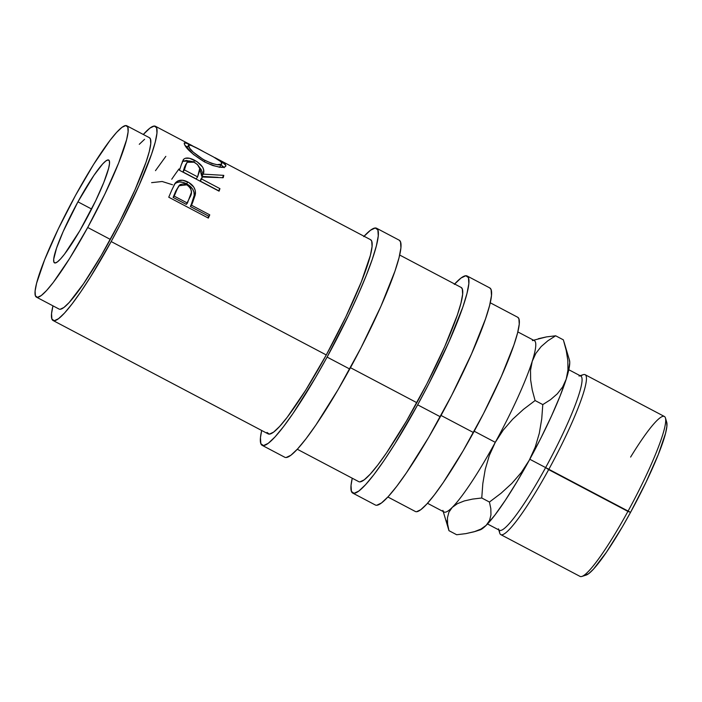 <?xml version="1.0" encoding="UTF-8"?>
<svg xmlns="http://www.w3.org/2000/svg" width="702" height="702" viewBox="0 0 702 702"><rect width="100%" height="100%" fill="white"/><g stroke="black" fill="none" stroke-linecap="round" stroke-linejoin="round"><path stroke-width="1.05" d="M266.997 432.423L269.357 434.134L273.631 432.099L279.668 426.404L287.232 417.26L305.712 390.172L326.281 354.958L111.17 241.558L121.253 222.543L139.093 185.354L151.632 153.957L155.274 141.98L156.95 133.126L156.607 127.746L154.256 126.044L149.974 128.08L143.305 134.477A109.775 14.689 117.8 0 1 155.44 126.281A109.775 14.689 117.8 0 1 111.17 241.558L326.281 354.958A109.775 14.689 -62.2 0 0 370.551 239.68L214.865 157.608L225.333 164.338L225.868 165.97L224.535 167.05L219.849 167.155L212.855 165.558L204.756 162.039L193.383 154.422L184.731 144.928L184.249 143.129L185.223 142.62L196.209 147.797L187.917 143.524L184.319 142.918L184.249 143.594C185.547 148.236 192.383 154.387 204.756 162.039C217.804 167.708 224.851 168.849 225.895 165.479L225.158 166.795L225.895 165.479L221.569 161.372L214.865 157.608M175.474 182.818C178.554 179.615 182.687 179.343 187.864 182.002L186.548 183.819C191.857 186.688 194.41 190.514 194.217 195.305L193.954 192.067L192.471 188.829L189.856 185.986L186.548 183.819L187.864 182.002C193.138 184.837 195.674 188.724 195.454 193.673L194.217 195.305L195.454 193.673L192.559 202.694L191.418 204.071L194.217 195.305L191.418 204.071A106.546 14.259 -62.2 0 1 190.374 206.528L191.479 205.221L190.374 206.528A106.546 14.259 -62.2 0 0 191.418 204.071L192.559 202.694A109.775 14.689 117.8 0 1 191.479 205.221L209.766 214.865L208.661 216.172L190.374 206.528L208.661 216.172A106.546 14.259 -62.2 0 1 207.932 217.866A106.546 14.259 -62.2 0 0 208.661 216.172L209.766 214.865A109.775 14.689 117.8 0 1 208.371 218.094L168.743 197.209A109.775 14.689 -62.2 0 0 171.727 190.224L174.903 183.591L177.808 180.967L182.59 180.238L188.759 182.502L193.761 187.057L195.226 190.356L195.27 194.858L192.559 202.694A109.775 14.689 117.8 0 1 191.479 205.221L209.766 214.865A109.775 14.689 117.8 0 1 208.371 218.094L168.743 197.209A109.775 14.689 117.8 0 0 171.727 190.224L175.263 183.082M183.512 159.442C185.697 157.292 189.426 157.581 194.7 160.319L193.691 161.951L194.7 160.319C202.343 164.803 205.177 169.41 203.22 174.131L201.772 176.351L218.041 177.36L201.772 176.351L203.22 174.131L223.789 175.36L222.271 177.825L223.789 175.36A109.775 14.689 117.8 0 1 223.227 177.703L202.308 177.018L200.886 179.15A106.546 14.259 -62.2 0 1 200.245 181.081L201.649 179.001L200.245 181.081A106.546 14.259 -62.2 0 0 200.886 179.15L202.308 177.018A109.775 14.689 117.8 0 1 201.649 179.001L219.937 188.645L218.533 190.716L200.245 181.081L218.533 190.716A106.546 14.259 -62.2 0 1 218.489 190.856A106.546 14.259 -62.2 0 0 218.533 190.716L219.937 188.645A109.775 14.689 117.8 0 1 219.077 191.172L179.449 170.279A109.775 14.689 -62.2 0 0 181.291 164.777L183.871 159.064L185.293 158.266L189.514 158.275L197.165 161.758L202.694 167.19L203.659 169.954L203.22 174.131L223.789 175.36A109.775 14.689 117.8 0 1 223.227 177.703L202.308 177.018A109.775 14.689 117.8 0 1 201.649 179.001L219.937 188.645A109.775 14.689 117.8 0 1 219.077 191.172L179.449 170.279A109.775 14.689 117.8 0 0 181.291 164.777L183.213 159.863M36.434 297.13L59.082 309.073A96.858 12.961 -62.2 0 0 110.354 239.417L87.706 227.483A96.858 12.961 117.8 0 1 36.434 297.13A96.858 12.961 117.8 0 1 75.5 195.419L93.647 164.347L109.96 140.444L116.629 132.38L121.955 127.352L125.728 125.561L127.808 127.062L128.106 131.809L126.623 139.619L118.594 163.11L104.923 193.963L87.706 227.483L110.354 239.417A96.858 12.961 -62.2 0 0 149.421 137.706L126.772 125.763A96.858 12.961 117.8 0 1 87.706 227.483L69.568 258.555L53.255 282.458L46.578 290.523L41.26 295.551L37.478 297.341L35.407 295.84L35.1 291.093L36.583 283.283L44.621 259.784L58.284 228.94L75.5 195.419A96.858 12.961 117.8 0 1 126.772 125.763M77.94 201.834L91.611 209.038L77.94 201.834A58.117 7.775 117.8 0 1 108.705 160.038A58.117 7.775 117.8 0 1 85.267 221.069A58.117 7.775 117.8 0 1 54.502 262.864A58.117 7.775 117.8 0 1 77.94 201.834L63.154 231.581L56.52 248.21L53.703 259.231L53.887 262.083L55.133 262.987L57.397 261.907L60.591 258.898L64.593 254.054L79.791 230.765L95.595 200.956L103.799 182.45L108.617 168.348L109.503 163.671L109.328 160.819L108.082 159.916L105.809 160.995L102.615 164.005L93.963 175.325L77.94 201.834M363.724 236.627L370.472 230.265L375.245 227.992L377.878 229.896L378.264 235.907L376.386 245.805L372.314 259.187L366.207 275.561L358.301 294.287L348.903 314.636L327.097 357.09L349.736 369.024A122.692 16.418 -62.2 0 0 399.219 240.189L376.579 228.255A122.692 16.418 117.8 0 1 327.097 357.09L315.531 377.553L293.278 413.057L283.45 426.728L275 436.942L268.252 443.313L263.469 445.586L260.837 443.682L260.451 437.662L261.679 430.475A122.692 16.418 117.8 0 0 262.144 445.322L284.793 457.256A122.692 16.418 -62.2 0 0 349.736 369.024L327.097 357.09A122.692 16.418 117.8 0 1 262.144 445.322M364.066 236.258A122.692 16.418 117.8 0 1 376.579 228.255M454.299 284.38L461.038 278.01L465.821 275.737L468.453 277.641L468.839 283.661L466.962 293.55L462.89 306.941L448.876 342.032L428.94 383.59L417.664 404.835L440.312 416.777A122.692 16.418 -62.2 0 0 489.794 287.934L467.146 276A122.692 16.418 117.8 0 1 417.664 404.835L394.682 444.199L383.854 460.802L374.026 474.473L365.575 484.687L358.827 491.058L354.045 493.331L351.412 491.426L351.026 485.407L352.255 478.22A122.692 16.418 117.8 0 0 352.72 493.067L375.359 505.001A122.692 16.418 -62.2 0 0 440.312 416.777L417.664 404.835A122.692 16.418 117.8 0 1 352.72 493.067M454.642 284.003A122.692 16.418 117.8 0 1 467.146 276M579.018 376.026A87.171 11.671 117.8 0 1 545.629 467.593L630.545 512.363A87.171 11.671 -62.2 0 0 666.724 422.262L665.435 417.962A90.4 12.101 117.8 0 1 627.913 511.398A90.4 12.101 -62.2 0 0 664.373 416.47L585.126 374.692A90.4 12.101 117.8 0 1 548.666 469.62A90.4 12.101 -62.2 0 0 583.292 374.666L580.089 375.684M630.615 457.072A90.4 12.101 117.8 0 1 665.435 417.962M500.807 534.634L580.054 576.412A90.4 12.101 -62.2 0 0 627.913 511.398L548.666 469.62A90.4 12.101 117.8 0 1 500.807 534.634A90.4 12.101 117.8 0 1 499.473 530.282A87.171 11.671 -62.2 0 0 545.629 467.593L529.799 459.257L545.629 467.593A87.171 11.671 -62.2 0 0 580.782 376.053A90.4 12.101 117.8 0 1 585.126 374.692M427.492 503.281L444.015 511.995A96.858 12.961 -62.2 0 0 452.228 507.406A96.858 12.961 -62.2 0 0 495.287 442.339L474.183 431.212L495.287 442.339A96.858 12.961 -62.2 0 0 532.248 361.249A96.858 12.961 -62.2 0 0 534.354 340.628L517.83 331.914M387.873 496.998L415.347 511.486A109.775 14.689 -62.2 0 0 473.464 432.546L441.031 415.452L473.464 432.546A109.775 14.689 -62.2 0 0 517.734 317.269L490.259 302.781M297.297 449.254L358.74 481.642A109.775 14.689 -62.2 0 0 416.856 402.702L350.465 367.699L416.856 402.702A109.775 14.689 -62.2 0 0 461.126 287.425L399.684 255.037M416.54 511.723L420.814 509.687L426.851 503.992L434.406 494.849L443.208 482.616L463.109 450.851L483.546 413.539L501.386 376.351L513.925 344.945L517.567 332.967L519.243 324.122L518.901 318.734L517.672 317.234M443.234 511.582L448.973 530.677L447.595 523.999L447.455 517.804L448.894 512.214L452.228 507.406A96.858 12.961 117.8 0 1 442.883 510.398M446.13 520.164L448.973 530.677L447.595 523.999L447.455 517.804L448.894 512.214L452.228 507.406L457.414 503.676L464.294 500.938L472.543 499.096L481.756 497.99L482.818 483.617L485.24 469.322L489.303 455.528L495.287 442.339A96.858 12.961 117.8 0 1 452.228 507.406L457.414 503.676L464.294 500.938L472.543 499.096L481.756 497.99L489.443 502.044L490.83 508.722L490.961 514.917L489.531 520.507L486.196 525.315L479.931 529.94A96.858 12.961 -62.2 0 0 486.196 525.315A96.858 12.961 -62.2 0 0 529.255 460.249L517.093 481.546L505.335 500.298L494.796 515.224L486.196 525.315L481.01 529.045L475.096 531.484L465.874 533.625L456.669 534.74L448.973 530.677L456.669 534.74L465.874 533.625L474.122 531.783L481.01 529.045L486.196 525.315L489.531 520.507L490.961 514.917L490.83 508.722L489.443 502.044L481.756 497.99L482.818 483.617L485.24 469.322L489.303 455.528L495.287 442.339L503.22 430.115L512.697 419.191L523.464 409.363L535.099 400.544L532.265 390.049L530.633 379.922L530.519 370.27L532.248 361.249A96.858 12.961 117.8 0 1 495.287 442.339L503.22 430.115L512.697 419.191L523.464 409.363L535.099 400.544L542.795 404.598L541.725 418.98L539.312 433.266L535.249 447.06L529.255 460.249A96.858 12.961 -62.2 0 0 566.216 379.15L560.135 395.884L551.535 415.909L541.005 437.864L529.255 460.249L521.323 472.472L511.846 483.397L501.088 493.225L489.443 502.044L501.088 493.225L511.846 483.397L521.323 472.472L529.255 460.249L535.249 447.06L539.312 433.266L541.725 418.98L542.795 404.598L535.099 400.544L532.265 390.049L530.633 379.922L530.519 370.27L532.248 361.249L535.854 353.36L541.181 346.542L547.92 340.733L555.668 335.793L546.481 336.899L533.573 340.216M532.388 340.602A96.858 12.961 117.8 0 1 532.248 361.249L535.854 353.36L541.181 346.542L547.92 340.733L555.668 335.793L563.364 339.847L566.198 350.351L567.83 360.477L567.944 370.13L566.216 379.15A96.858 12.961 -62.2 0 0 569.454 360.135L563.943 341.725M569.348 359.828L569.752 362.644L568.172 372.385L566.216 379.15L562.609 387.03L557.283 393.848L550.543 399.666L542.795 404.598L550.543 399.666L557.283 393.848L562.609 387.03L566.216 379.15L567.944 370.13L567.83 360.477L566.198 350.351L563.364 339.847L555.668 335.793L546.481 336.899L538.311 338.724M585.336 575.236L588.732 573.622L593.523 569.103L606.51 552.123L622.323 526.904L630.545 512.363L646.033 482.195L658.336 454.431L665.566 433.283L666.9 426.254L666.628 421.981M498.78 529.913L499.745 533.143A90.4 12.101 -62.2 0 0 548.666 469.62L545.629 467.593A87.171 11.671 117.8 0 1 498.455 528.843M627.913 511.398A90.4 12.101 117.8 0 1 581.888 576.439L586.161 575.078A87.171 11.671 -62.2 0 0 630.545 512.363L627.913 511.398M359.924 481.879L364.206 479.843L370.244 474.148L377.799 465.005L386.6 452.772L406.502 421.007L426.939 383.696L444.778 346.507L457.318 315.101L460.96 303.124L462.636 294.278L462.293 288.891L461.065 287.399M376.693 505.273L381.467 502.992L388.215 496.63L396.665 486.416L406.493 472.736L428.746 437.241L451.579 395.533L471.516 353.966L485.53 318.875L489.601 305.484L491.479 295.595L491.102 289.584L489.724 287.908M53.054 320.498A109.775 14.689 117.8 0 1 52.966 305.844L51.544 313.645L51.887 319.024L54.238 320.735L58.52 318.699L64.558 313.004L72.113 303.861L80.914 291.628L90.602 276.772L111.17 241.558A109.775 14.689 117.8 0 1 53.054 320.498L268.164 433.897A109.775 14.689 -62.2 0 0 326.281 354.958L345.788 316.971L361.276 282.002L370.384 255.379L372.069 246.534L371.718 241.146L370.489 239.645M286.118 457.52L290.9 455.247L297.639 448.885L306.09 438.662L315.918 424.991L338.171 389.487L361.003 347.788L380.949 306.221L394.963 271.13L399.026 257.739L400.912 247.85L400.526 241.83L399.148 240.154M203.326 159.547L211.556 163.347L217.111 164.672L221.639 164.119L221.7 162.917L220.288 161.285L213.452 156.932L197.209 148.315L191.269 145.472L188.461 145.068L189.689 148.245L193.199 152.106L203.326 159.547M197.587 176.86L199.71 168.524L197.464 164.522L193.357 161.793L189.329 160.96L187.311 161.943L185.977 164.935A109.775 14.689 117.8 0 1 184.38 169.893L197.587 176.86L184.38 169.893L182.976 171.972A106.546 14.259 -62.2 0 0 184.521 167.155L187.083 162.259L194.235 162.215C199.333 165.567 200.983 168.84 199.21 172.034L197.587 176.86L196.183 178.931L197.587 176.86M187.416 203.08L191.427 192.313L190.856 188.935L189.856 187.329L186.802 184.828L183.283 183.845L180.177 184.608L179.063 185.626L176.895 189.724A109.775 14.689 117.8 0 1 174.21 196.121L187.416 203.08L174.21 196.121L173.104 197.42A106.546 14.259 -62.2 0 0 175.711 191.216L178.957 185.749L186.802 184.828C191.664 188.434 192.752 192.497 190.075 196.999L186.311 204.387L187.416 203.08M221.744 163.031L219.735 167.146M221.832 163.364C221.121 166.076 215.505 165.102 205.002 160.46L204.229 161.758L205.002 160.46C194.893 154.264 189.329 149.342 188.303 145.691L186.811 147.99M188.303 145.691C188.478 143.971 193.568 145.963 203.58 151.658M187.127 162.215L184.521 167.155L185.977 164.935A109.775 14.689 117.8 0 1 184.38 169.893L182.976 171.972L196.183 178.931L182.976 171.972A106.546 14.259 -62.2 0 0 184.521 167.155L185.837 164.259M178.992 185.714L176.895 189.724A109.775 14.689 117.8 0 1 174.21 196.121L173.104 197.42L186.311 204.387L173.104 197.42A106.546 14.259 -62.2 0 0 175.711 191.216L178.922 186.267M187.443 146.858L185.319 145.911L187.443 146.858M224.175 167.717L221.191 164.952L223.841 167.199M220.086 166.865L219.226 167.339M189.689 161.223L186.434 160.46L182.388 161.407M201.193 169.577L199.412 167.269L201.772 176.351L202.176 172.28L201.193 169.577M174.719 183.933L174.228 184.459C177.264 181.37 181.37 181.16 186.548 183.819L183.055 182.388L179.58 181.958L176.535 182.687L174.719 183.933M60.126 309.284L63.9 307.485L69.226 302.457L83.652 283.599L101.22 255.572L119.252 222.648L134.995 189.83L146.051 162.127L149.272 151.562L150.755 143.752L150.447 138.996L149.368 137.68M144.594 139.286L139.268 144.314M151.597 182.652L162.162 181.493L172.525 184.766M171.744 179.229A109.775 14.689 117.8 0 1 179.01 168.963M155.484 170.656L165.821 156.362M225.772 166.225L225.895 165.479M182.52 161.293L189.013 160.995M155.44 126.281L192.19 145.647M568.804 369.735L580.782 376.053M479.94 529.931L475.096 531.484M487.495 523.973L499.482 530.282"/></g></svg>
